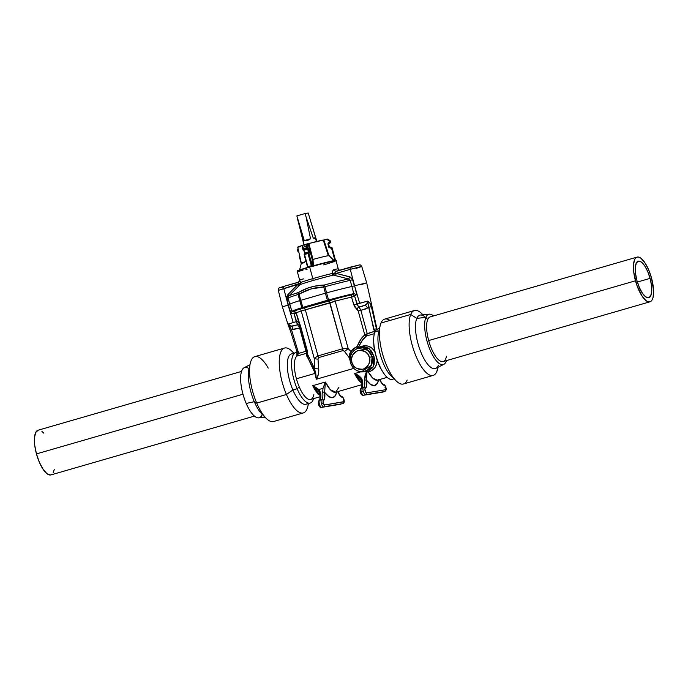 <?xml version="1.0" encoding="UTF-8"?>
<svg xmlns="http://www.w3.org/2000/svg" width="688" height="688" viewBox="0 0 688 688"><rect width="100%" height="100%" fill="white"/><g stroke="black" fill="none" stroke-linecap="round" stroke-linejoin="round"><path stroke-width="1.03" d="M650.083 278.373A19.023 6.622 -106.1 0 1 648.793 297.741A19.023 6.622 -106.1 0 1 636.942 280.549L639.358 287.481L642.411 293.2L645.636 296.82L648.526 297.801L650.667 295.986L651.708 291.66L651.51 285.477L650.083 278.373L647.666 271.442L644.613 265.723L641.397 262.102L638.498 261.122L636.366 262.936L635.316 267.262L635.523 273.446L636.942 280.549A19.023 6.622 -106.1 0 1 638.232 261.182A19.023 6.622 -106.1 0 1 650.083 278.373L637.372 282.046L650.083 278.373M315.654 237.687L315.93 238.297L315.654 237.687L313.255 238.082L315.654 237.687L308.198 213.022L315.93 238.297L316.411 241.557L315.594 238.573L313.255 238.082L306.1 216.995L310.512 238.788L307.312 240.68L304.268 240.594L297.637 219.438L303.623 242.03M303.047 241.041L296.881 215.903L305.059 213.538L308.198 213.022L305.059 213.538L306.1 216.995L305.059 213.538L296.881 215.903L304.268 240.594L310.512 238.788L304.268 240.594L307.312 240.68L310.512 238.788L306.1 216.995L313.255 238.082L315.93 238.297M336.019 260.657L336.054 260.743A20.115 0.774 164.7 0 0 336.054 260.735A20.115 0.774 164.7 0 0 312.739 266.333L311.44 266.505A20.115 0.774 164.7 0 0 309.652 267.021A20.115 0.774 164.7 0 0 307.923 267.52A20.115 0.774 -15.3 0 1 309.652 267.021L309.626 266.746A19.995 0.765 164.7 0 0 307.906 267.245L306.848 268.028A20.115 0.774 164.7 0 0 297.25 271.356C297.887 270.728 294.258 271.588 306.925 267.641L306.934 267.641A19.746 0.757 164.7 0 0 297.792 270.952M303.614 278.898A20.115 0.774 -15.3 0 1 299.529 279.569L300.57 282.613A20.115 0.774 -15.3 0 1 312.825 278.623L309.652 267.021L312.825 278.623A20.115 0.774 -15.3 0 1 332.218 273.463A2.219 1.436 -103.4 0 0 333.413 275.088A21.225 0.817 164.7 0 0 312.954 280.541A2.219 0.774 73.9 0 0 312.825 278.623A20.115 0.774 -15.3 0 1 332.218 273.463L332.7 270.891L334.162 269.558A20.115 0.774 -15.3 0 1 338.247 268.888L338.513 269.928M303.399 249.366L304.973 253.683L304.191 250.097L304.965 252.943A17.346 0.671 -15.3 0 1 308.439 251.946L307.665 249.099A17.346 0.671 164.7 0 0 304.191 250.097L304.965 252.943A17.346 0.671 -15.3 0 1 308.439 251.946L308.129 252.745M302.531 245.238L302.789 245.126A17.535 0.671 -15.3 0 1 306.212 244.137L323.291 240.103A13.287 0.507 164.7 0 0 308.895 243.552L313.006 259.445A14.009 0.542 -15.3 0 1 328.339 255.773L323.291 240.103L323.893 239.966L328.873 255.437L333.74 260.236L334.772 259.961L331.461 247.869L330.584 248.101L329.38 246.923L328.339 244.128L329.38 246.923L328.339 244.128L329.991 242.95A19.006 0.731 -15.3 0 1 329.432 243.242L328.726 243.432L329.432 243.242A0.74 0.714 66.6 0 0 329.638 243.148M333.671 269.765L334.162 269.558A2.219 1.754 -102.4 0 0 336.312 271.21A2.219 1.754 77.6 0 1 334.162 269.558A20.115 0.774 -15.3 0 1 338.247 268.888A2.219 2.21 -71.5 0 0 339.451 270.307A2.219 2.21 108.5 0 1 338.247 268.888L338.358 269.18M446.46 356.212A23.254 8.093 -106.1 0 1 445.712 358.852A23.254 8.093 -106.1 0 1 428.676 340.551L635.48 280.79A23.254 8.093 -106.1 0 1 637.054 257.123A23.254 8.093 -106.1 0 1 651.545 278.133A23.254 8.093 -106.1 0 1 649.971 301.8A23.254 8.093 -106.1 0 1 635.48 280.79L428.676 340.551A23.254 8.093 -106.1 0 1 427.704 319.593A23.254 8.093 73.9 0 0 428.676 340.551A23.254 8.093 73.9 0 0 443.167 361.561L649.971 301.8M637.054 257.123L430.258 316.884A23.254 8.093 73.9 0 0 427.704 319.593L425.881 317.349A26.161 9.107 -106.1 0 1 429.338 314.184A26.161 9.107 -106.1 0 1 433.56 315.93A26.161 9.107 73.9 0 0 425.881 317.349L427.704 319.593M429.338 314.184L420.454 315.027A27.812 9.684 73.9 0 0 416.782 318.389L425.881 317.349A26.161 9.107 73.9 0 0 430.851 351.688A26.161 9.107 73.9 0 0 446.142 361.51A26.161 9.107 73.9 0 0 446.469 360.607A26.161 9.107 -106.1 0 1 446.142 361.51L446.013 360.736L446.142 361.51A26.161 9.107 -106.1 0 1 443.829 364.339A26.161 9.107 -106.1 0 1 429.2 347.758A26.161 9.107 -106.1 0 1 425.881 317.349L416.782 318.389A27.812 9.684 -106.1 0 1 425.519 317.383M379.527 328.468L377.798 328.967A26.204 9.125 73.9 0 0 374.926 332.029L378.976 330.851L374.926 332.029A26.204 9.125 -106.1 0 1 379.423 328.916M422.922 314.794L421.839 313.719A33.772 11.756 73.9 0 0 410.719 314.45L381.006 323.033L410.719 314.45A33.772 11.756 -106.1 0 1 414.417 310.512L384.712 319.094A33.772 11.756 73.9 0 0 381.006 323.033A33.772 11.756 -106.1 0 1 389.941 320.453M414.417 310.512A33.772 11.756 -106.1 0 1 422.862 314.803M438.024 367.272A33.772 11.756 -106.1 0 1 436.871 371.468A33.772 11.756 73.9 0 0 437.731 368.734L438.075 367.246M410.719 314.45L416.782 318.389L410.719 314.45A33.772 11.756 73.9 0 0 417.126 358.783A33.772 11.756 73.9 0 0 436.871 371.468L437.843 367.358L436.871 371.468A33.772 11.756 -106.1 0 1 433.173 375.399A33.772 11.756 -106.1 0 1 414.623 352.703A33.772 11.756 -106.1 0 1 410.719 314.45M321.485 407.416A1.479 1.385 -99.4 0 0 321.64 407.382A3.689 1.281 -106.1 0 1 319.395 404.037L318.484 404.338L319.395 404.037A3.689 1.281 73.9 0 0 321.64 407.382L340.775 404.217A3.689 1.281 73.9 0 0 340.827 404.2A3.689 1.281 73.9 0 0 340.878 404.183M341.007 396.529A1.479 1.359 101.6 0 1 341.644 396.503C343.819 396.899 345.625 403.03 342.822 403.624A3.689 1.281 -106.1 0 1 342.77 403.641A1.479 1.385 -99.4 0 0 343.708 401.826A2.219 0.774 -106.1 0 0 343.931 399.719A2.219 0.774 -106.1 0 0 342.65 397.561A1.479 1.359 -78.4 0 0 341.644 396.503A1.479 1.359 101.6 0 1 342.65 397.561A12.547 4.369 73.9 0 1 337.645 391.67L339.803 395.316L343.355 398.257L343.948 401.637L324.581 405A2.219 0.774 -106.1 0 1 323.231 402.987L321.391 403.46A3.689 1.281 73.9 0 0 323.635 406.806A1.479 1.385 -99.4 0 0 324.581 405L323.515 403.796L323.033 401.56L324.736 397.81L324.624 392.28L328.821 396.598L332.588 397.724L335.434 395.505L336.724 391.936M314.39 386.458L312.73 385.684L325.355 382.029L322.999 388.324L318.854 389.528L314.39 386.458M342.77 403.641L323.635 406.806A1.479 1.385 80.6 0 0 324.581 405L343.708 401.826A1.479 1.385 80.6 0 1 342.77 403.641L323.635 406.806A3.689 1.281 -106.1 0 1 321.391 403.46A3.689 1.281 -106.1 0 1 321.52 399.754L319.533 400.33A3.689 1.281 73.9 0 0 319.395 404.037A3.689 1.281 -106.1 0 1 319.533 400.33A11.077 3.853 73.9 0 0 320.685 392.848L318.854 389.528L322.999 388.324L322.681 392.272A11.077 3.853 -106.1 0 1 321.52 399.754L319.533 400.33A1.479 1.376 -122 0 0 319.18 400.485A1.479 1.376 58 0 1 319.533 400.33A11.077 3.853 73.9 0 0 320.685 392.848A1.479 0.516 171.9 0 0 319.834 393.441L320.685 392.848L318.854 389.528L312.73 385.684L325.355 382.029A22.885 7.964 73.9 0 0 335.727 392.229L338.909 387.292M385.787 387.507L384.953 387.765L385.779 387.464A2.219 0.774 -106.1 0 1 385.59 389.726A1.479 1.385 80.6 0 1 384.652 391.532L382.657 392.108A1.479 1.385 80.6 0 1 382.494 392.143M382.356 392.16A1.479 1.385 -99.4 0 0 382.657 392.108L365.526 394.697A3.689 1.281 -106.1 0 1 363.273 391.352L361.277 391.928A3.689 1.281 73.9 0 0 363.531 395.273L382.657 392.108A3.689 1.281 73.9 0 0 382.709 392.1A3.689 1.281 73.9 0 0 382.76 392.083M372.088 356.633L367.942 350.269L357.88 348.343A11.92 11.163 80.6 0 1 372.088 356.633A11.92 11.163 80.6 0 1 361.733 371.64A11.92 11.163 80.6 0 1 350.613 362.843L351.878 362.387C350.175 358.104 352.23 354.139 358.061 350.502C364.889 350.484 368.656 352.763 369.37 357.33L373.919 356.307L369.37 357.33L367.719 353.942L364.993 351.456L361.604 350.244L358.061 350.502L354.913 352.179L352.626 355.025L351.568 358.611L351.878 362.387L353.52 365.775L356.246 368.261L359.643 369.473L363.187 369.215L366.334 367.538L368.613 364.692L369.68 361.105L369.37 357.33C371.073 361.613 369.017 365.569 363.187 369.215C356.358 369.232 352.591 366.953 351.878 362.387L350.51 362.843C352.368 368.398 356.109 371.331 361.733 371.64L371.365 365.268L372.088 356.633M364.468 371.597L368.51 370.952L372.75 367.624L374.16 364.348L374.358 358.396L373.919 356.307L369.069 348.575L360.942 347.354M370.952 301.654L366.678 282.82L354.587 285.787L359.652 303.253L367.564 301.146L369.998 303.245L371.365 306.667L376.448 328.821L370.952 301.654L377.041 329.414M329.397 301.731L342.555 348.799L317.968 355.902L314.218 358.422L314.399 368.286L316.334 379.226L353.77 368.407L316.334 379.226L318.372 374.289L318.776 371.606L318.019 359.17L318.527 357.64L343.123 350.536A7.009 2.442 -106.1 0 1 342.555 348.799L348.171 348.61L350.768 351.362L353.778 348.472L357.149 346.468L360.787 339.39L364.786 334.953L358.233 311.002L354.509 306.607L351.516 297.147L354.621 296.21L356.995 304.053L359.652 303.253L354.587 285.787L356.702 294.559L354.621 296.21L357.966 305.971L359.153 307.011L365.001 305.188L367.005 303.606L367.564 301.146L353.873 304.99L351.516 297.147A32.112 1.23 164.7 0 0 335.194 301.163L301.232 310.976L314.218 358.422L317.968 355.902L305.438 310.099L317.968 355.902L342.555 348.799L330.025 302.995L301.232 310.976A32.112 1.23 164.7 0 0 296.218 313.057A32.112 1.23 164.7 0 0 296.279 313.109L300.957 327.557L307.51 351.508L307.407 353.942L314.399 368.286L314.218 358.422L301.232 310.976A32.112 1.23 164.7 0 0 296.218 313.057L307.381 353.864L314.399 368.286L315.801 373.713L316.334 379.226L313.943 369.456L306.71 355.937L306.599 353.279L296.889 356.083A22.885 7.964 73.9 0 0 296.416 378.787L315.267 373.343L296.416 378.787A22.885 7.964 73.9 0 0 299.263 386.966A22.885 7.964 73.9 0 0 310.675 399.47L320.083 396.752M295.651 352.703A26.204 9.125 -106.1 0 1 297.173 352.626A26.204 9.125 73.9 0 0 297.13 388.754A26.204 9.125 -106.1 0 1 295.651 352.703L291.411 353.933A26.204 9.125 73.9 0 0 292.882 389.976L297.13 388.754L299.263 386.966A22.885 7.964 -106.1 0 1 296.416 378.787A22.885 7.964 -106.1 0 1 296.889 356.083L298.626 353.391L305.997 351.267L299.641 328.021L292.787 329.664A3.689 1.281 89.7 0 0 291.858 326.327L297.637 324.788L296.261 321.606L298.394 321.021L288.074 324.117L290.749 326.293L297.637 324.788L294.086 313.702L294.137 311.483L291.97 311.492L291.015 313.539L288.1 304.999L286.862 296.494L287.954 294.559L297.827 284.488L278.33 290.362L282.39 306.9L288.298 325.312L288.074 324.117L296.261 321.606L294.086 313.702L291.015 313.539L288.298 304.939L282.39 306.908L288.1 304.999L293.174 322.466L288.1 304.999L289.717 304.466L291.987 311.509A35.853 1.376 -15.3 0 1 291.901 311.44A35.853 1.376 -15.3 0 1 301.834 307.708L299.719 300.63A36.172 1.393 164.7 0 0 289.648 304.406A36.172 1.393 -15.3 0 1 299.719 300.63L301.834 307.708A35.853 1.376 164.7 0 0 291.97 311.492L294.137 311.483A33.755 1.299 -15.3 0 1 299.34 309.239L328.752 301.069L327.385 300.312L325.39 293.2L300.725 300.329L302.849 307.407L327.385 300.312L302.324 307.579L304.423 308.078L301.834 307.708L302.849 307.407L300.725 300.329L299.719 300.63L298.128 294.473A36.008 1.385 164.7 0 0 288.126 298.231L291.901 311.44M358.809 348.094L358.551 347.543A1.479 0.972 -38 0 1 357.786 347.947L357.149 346.468C359.454 340.861 362 337.025 364.786 334.953L364.838 334.936A1.479 1.247 -122.2 0 0 366.523 335.959L374.367 333.689L366.506 335.968L362.421 340.199L358.577 346.976A1.479 0.593 22.1 0 1 357.149 346.468L350.768 351.362A2.219 0.645 -139.6 0 0 352.308 352.445A2.219 0.645 40.4 0 1 350.768 351.362L349.401 357.932A2.219 0.679 178.3 0 1 350.149 358.027A2.219 0.679 -1.7 0 0 349.401 357.932L350.889 364.012L349.401 357.932L344.568 351.499L349.401 357.932L349.401 354.526L350.768 351.362L348.171 348.61A7.009 0.533 141 0 1 344.568 351.499L343.123 350.536L344.568 351.499A7.009 0.533 -39 0 0 348.171 348.61L335.194 301.163L348.171 348.61L342.555 348.799A7.009 2.442 73.9 0 0 343.123 350.536L318.527 357.64A7.009 2.442 -106.1 0 1 317.968 355.902A7.009 2.442 73.9 0 0 318.527 357.64L318.019 359.17A7.009 2.176 178.7 0 1 314.218 358.422A7.009 2.176 -1.3 0 0 318.019 359.17L318.707 368.854A7.009 2.012 173.6 0 1 314.399 368.286A7.009 2.012 -6.4 0 0 318.707 368.854C319.043 372.638 318.252 376.095 316.334 379.226L315.267 373.343C309.806 362.49 306.917 355.799 306.599 353.279L296.889 356.083L296.941 354.268L296.941 355.455L298.626 353.391L297.182 353.168L298.626 353.391L305.997 351.267L306.607 353.271A1.479 1.428 -141.5 0 0 307.14 352.97A1.479 1.428 38.5 0 1 306.599 353.279L306.607 353.271A1.479 1.436 -148.6 0 0 307.14 352.961L306.607 353.271L305.997 351.267L299.641 328.021L291.454 329.569L298.626 353.391L291.454 329.569L288.074 324.117L291.858 326.327A3.689 1.281 -90.3 0 1 292.787 329.664L291.454 329.569L288.074 324.117L288.263 325.192M381.943 370.454A22.885 7.964 -106.1 0 1 377.205 360.435L376.499 364.451L374.754 367.839L372.01 370.436L368.347 372.045L366.42 371.804L365.001 375.777L364.571 380.163A11.077 3.853 -106.1 0 1 363.41 387.645L361.415 388.221A11.077 3.853 73.9 0 0 362.576 380.739L361.492 378.297L359.514 376.353L354.612 373.575L361.922 383.164A22.885 7.964 -106.1 0 1 354.612 373.575L360.331 371.924L356.9 370.54M370.927 301.542L376.818 328.761L373.73 329.414L376.448 328.821L376.972 330.085L371.365 306.667L368.639 307.269L371.365 306.667C370.961 304.165 369.688 302.324 367.564 301.146L368.639 307.269L367.547 308.061A3.689 1.204 58.1 0 0 365.001 305.188C366.816 304.414 367.667 303.064 367.564 301.146L373.73 329.414L374.59 331.444L375.562 330.79L364.786 334.953L358.233 311.002L360.865 310.322L358.233 311.002L357.364 309.703A2.219 1.797 109.7 0 1 359.153 307.011A2.219 1.797 -70.3 0 0 357.364 309.703L353.873 304.99L356.995 304.053L360.865 310.322L359.153 307.011L365.001 305.188A3.689 1.204 -121.9 0 1 367.547 308.061L360.865 310.322L367.22 333.568L374.59 331.444L368.639 307.269L365.964 308.878L360.865 310.322L367.22 333.568L364.838 334.936A1.479 1.247 57.8 0 0 366.523 335.959L367.22 333.568L366.506 335.968A1.479 1.281 56.1 0 1 364.786 334.953A1.479 1.281 -123.9 0 0 366.506 335.968C363.711 337.928 361.062 341.601 358.577 346.976L358.551 347.543C365.285 344.31 370.669 345.539 374.685 351.224L377.205 360.435C376.878 366.437 373.928 370.307 368.347 372.045A22.885 7.964 73.9 0 0 377.609 380.12L387.155 377.368M340.474 404.26A1.479 1.385 -99.4 0 0 340.775 404.217L321.64 407.382A1.479 1.385 80.6 0 1 321.494 407.416C320.221 407.717 319.215 406.685 318.484 404.338L319.206 400.476C318.776 399.728 320.384 402.876 319.843 393.45L318.94 391.291L312.73 385.684L320.032 395.273A22.885 7.964 -106.1 0 1 312.73 385.684L317.994 390.087L319.894 393.278M241.531 371.425L38.029 430.232A23.254 8.093 73.9 0 0 36.455 453.899L242.984 394.215L36.455 453.899A23.254 8.093 73.9 0 0 50.946 474.909L254.44 416.102M249.925 364.786L244.171 367.693A26.161 9.107 73.9 0 0 246.201 403.452L254.293 401.689A27.812 9.684 -106.1 0 1 249.735 366.532M293.922 353.211L291.953 351.25A33.772 11.756 73.9 0 0 279.526 357.261A33.772 11.756 73.9 0 0 286.44 394.491L292.882 389.976A26.204 9.125 -106.1 0 1 287.309 364.09A26.204 9.125 -106.1 0 1 293.75 354.071M284.54 348.042L254.827 356.625A33.772 11.756 73.9 0 0 256.727 403.082L286.44 394.491A33.772 11.756 -106.1 0 1 284.54 348.042A33.772 11.756 -106.1 0 1 293.759 353.254M250.269 363.298L248.97 368.931A27.812 9.684 73.9 0 0 254.293 401.689L256.727 403.082A33.772 11.756 -106.1 0 1 250.269 363.298A33.772 11.756 -106.1 0 1 268.251 368.097M262.231 414.408A26.161 9.107 -106.1 0 1 246.201 403.452A26.161 9.107 -106.1 0 1 240.723 375.803A26.161 9.107 -106.1 0 1 249.022 368.699M313.857 394.534A22.885 7.964 -106.1 0 1 299.263 386.966L297.13 388.754A26.204 9.125 73.9 0 0 313.556 398.636A26.204 9.125 -106.1 0 1 310.202 403.056A26.204 9.125 -106.1 0 1 297.13 388.754L292.882 389.976L286.44 394.491L256.727 403.082L254.293 401.689A27.812 9.684 73.9 0 0 262.059 414.236L266.161 418.313A33.772 11.756 -106.1 0 1 256.727 403.082A33.772 11.756 73.9 0 0 273.583 421.52L303.288 412.938A33.772 11.756 -106.1 0 1 286.44 394.491A33.772 11.756 73.9 0 0 307.854 406.264L308.473 403.564M308.31 403.607A33.772 11.756 -106.1 0 1 303.288 412.938M307.863 402.927A26.204 9.125 -106.1 0 1 292.882 389.976A26.204 9.125 73.9 0 0 305.962 404.286L310.202 403.056M263.994 415.853A27.812 9.684 -106.1 0 1 254.293 401.689L246.201 403.452A26.161 9.107 73.9 0 0 258.662 417.848L265.078 417.238M38.356 430.155L35.75 432.374L34.469 437.663L34.718 445.222L36.455 453.899L39.414 462.37L43.138 469.354L47.076 473.783L50.62 474.978L52.064 474.29M53.225 472.768L54.24 469.551M43.851 433.191L41.899 431.35M290.207 330.12L296.992 351.749L298.343 351.207L296.992 351.749L297.233 352.428M297.147 353.727L296.941 354.268M382.657 392.108L363.531 395.273A3.689 1.281 -106.1 0 1 361.277 391.928A3.689 1.281 -106.1 0 1 361.415 388.221A3.689 1.281 73.9 0 0 361.277 391.928L363.273 391.352A3.689 1.281 -106.1 0 1 363.41 387.645L361.415 388.221A11.077 3.853 73.9 0 0 362.576 380.739C361.286 377.359 358.629 374.977 354.612 373.575L360.331 371.924L366.42 371.804L360.331 371.924L357.364 370.789M364.821 371.597L373.266 366.738L373.919 356.307L371.666 351.353L368.269 348.042L363.9 346.847L357.88 348.343C351.68 351.069 349.22 355.902 350.51 362.843M358.379 348.326L357.786 347.947A1.479 0.972 142 0 0 358.551 347.543L358.844 348.274L357.786 347.947L357.149 346.468A1.479 0.593 -157.9 0 0 358.577 346.976L358.551 347.543L363.195 345.901L367.659 346.038L371.546 347.853L374.685 351.224A22.885 7.964 -106.1 0 1 373.73 342.022M374.59 331.444L375.106 331.814M305.257 309.368L304.449 308.086L305.266 309.402M295.35 325.751L294.068 325.751M290.56 330.059L292.108 329.638M297.637 324.788L299.641 328.021L297.637 324.788A2.219 2.047 137.5 0 1 299.461 324.908A2.219 2.047 -42.5 0 0 297.637 324.788M294.928 311.621A2.219 2.21 -70 0 0 294.137 311.483L294.086 313.702L296.279 313.109L291.015 313.539L291.961 311.759M300.26 327.832L299.641 328.021L300.26 327.832M290.112 330.111L291.454 329.569L290.112 330.111L288.298 325.312M288.298 304.939L289.364 304.612M294.851 311.595L294.137 311.483A33.755 1.299 -15.3 0 1 299.34 309.239A2.219 1.84 -108.6 0 1 301.232 310.976A2.219 1.84 71.4 0 0 299.34 309.239L335.039 298.927A33.755 1.299 -15.3 0 1 352.187 294.705L353.752 293.664L351.912 286.492A36.172 1.393 164.7 0 0 351.903 286.492A36.172 1.393 164.7 0 0 326.576 292.864L328.572 299.977A35.853 1.376 -15.3 0 1 353.632 293.681A35.853 1.376 164.7 0 0 328.572 299.977L327.961 300.166L328.735 301.052L335.039 298.927A33.755 1.299 -15.3 0 1 352.187 294.705L353.752 293.664L351.946 286.483M354.397 285.838L351.912 286.492L354.587 285.787L356.702 294.559L354.621 296.21L351.516 297.147A32.112 1.23 164.7 0 0 335.194 301.163L330.025 302.995L328.752 301.069M362.774 306.409L362.903 305.911M370.419 306.968L371.812 306.599M377.368 330.025L377.067 329.277M356.702 294.559L353.752 293.664L356.702 294.559M288.745 296.184A34.899 1.342 -15.3 0 1 288.754 296.038A34.899 1.342 -15.3 0 1 298.403 292.503L307.691 288.134L314.106 286.277L324.375 284.995L324.925 286.733A36.008 1.385 -15.3 0 1 350.175 280.377A36.008 1.385 164.7 0 0 324.925 286.733L326.576 292.864L325.39 293.2L327.385 300.312L327.961 300.166L328.572 299.977L326.576 292.864A36.172 1.393 -15.3 0 1 351.903 286.492L350.175 280.377L352.617 279.741L354.587 285.787L350.252 269.335L336.183 273.403L350.605 277.152L352.617 279.741L354.346 285.855L353.262 286.156M354.621 296.21A2.219 1.436 52.8 0 0 352.187 294.705L353.494 294.989L354.621 296.21M351.774 295.143L352.187 294.705A2.219 1.754 -102.5 0 0 351.516 297.147L351.774 295.143M335.194 301.163A2.219 0.593 75.3 0 1 335.039 298.927A2.219 0.593 -104.7 0 0 335.194 301.163M350.596 362.791A11.92 11.163 80.6 0 1 357.88 348.343M363.367 395.308A1.479 1.385 -99.4 0 0 363.531 395.273A1.479 1.385 80.6 0 1 361.811 394.241L360.503 392.375L360.538 390.01A1.479 1.376 58 0 1 361.415 388.221A1.479 1.376 -122 0 0 361.071 388.385C360.667 387.628 362.266 390.775 361.725 381.35L361.965 387.052M378.606 379.836L377.325 383.405L374.47 385.615L370.712 384.497L366.506 380.18L366.618 385.71L364.915 389.511L365.784 392.409L366.463 392.891L385.59 389.726L385.942 388.29L385.203 386.097L381.694 383.216L379.535 379.57A12.547 4.369 73.9 0 0 384.54 385.461A1.479 1.359 -78.4 0 0 383.526 384.403A1.479 1.359 101.6 0 1 384.54 385.461A2.219 0.774 -106.1 0 1 385.779 387.464L385.873 387.464C385.254 385.512 384.463 384.489 383.508 384.403A1.479 1.359 101.6 0 0 382.898 384.42M385.873 387.456C386.57 389.21 386.183 390.56 384.704 391.524A3.689 1.281 -106.1 0 1 384.652 391.532A1.479 1.385 -99.4 0 0 385.59 389.726L366.463 392.891A1.479 1.385 80.6 0 1 365.526 394.697L384.652 391.532M361.725 381.35L360.822 379.183L354.612 373.575L359.876 377.987L361.776 381.178M378.667 379.561A27.314 9.512 -106.1 0 1 366.506 380.18L366.962 371.787L368.347 372.045L372.896 378.254L377.377 380.18M361.854 381.522L362.576 380.739A1.479 0.516 171.9 0 0 361.725 381.341M365.526 394.697A1.479 1.385 -99.4 0 0 366.463 392.891A2.219 0.774 -106.1 0 1 365.156 391.033A2.219 0.774 -106.1 0 1 365.199 388.66A1.479 1.376 -122 0 0 363.41 387.645A3.689 1.281 73.9 0 0 363.273 391.352A3.689 1.281 73.9 0 0 365.526 394.697M363.41 387.645A1.479 1.376 58 0 1 365.199 388.66A12.547 4.369 73.9 0 0 366.506 380.18A1.479 0.516 171.9 0 0 364.571 380.163A11.077 3.853 -106.1 0 1 363.41 387.645M366.42 371.804L364.571 380.163A1.479 0.516 -8.1 0 1 366.506 380.18L366.962 371.787L366.42 371.804M342.822 403.624L321.494 407.416A1.479 1.385 80.6 0 1 319.929 406.341L318.578 404.329M318.467 402.394L318.656 402.11A1.479 1.376 58 0 1 319.18 400.485M320.075 399.16L319.972 393.631M336.776 391.661A27.314 9.512 -106.1 0 1 324.624 392.28L325.355 382.029L330.326 389.675L335.727 392.229L361.965 384.644M321.391 403.46L323.231 402.987A2.219 0.774 -106.1 0 1 323.308 400.769A1.479 1.376 -122 0 0 321.52 399.754A3.689 1.281 73.9 0 0 321.391 403.46M321.52 399.754A1.479 1.376 58 0 1 323.308 400.769A12.547 4.369 73.9 0 0 324.624 392.28A1.479 0.516 171.9 0 0 322.681 392.272A11.077 3.853 -106.1 0 1 321.52 399.754M322.681 392.272L324.624 392.28L325.355 382.029L322.999 388.324L322.681 392.272M393.751 378.503A26.204 9.125 -106.1 0 1 382.494 371.391A26.204 9.125 -106.1 0 1 373.696 340.93A26.204 9.125 -106.1 0 1 374.926 332.029A26.204 9.125 73.9 0 0 377.953 361.707A26.204 9.125 73.9 0 0 392.349 379.32L394.078 378.821M373.696 340.93L373.739 343.011A22.885 7.964 73.9 0 0 374.685 351.224L377.205 360.435A22.885 7.964 73.9 0 0 381.427 369.611L382.494 371.391M438.325 365.345A27.812 9.684 -106.1 0 1 422.062 354.905A27.812 9.684 -106.1 0 1 416.782 318.389A27.812 9.684 73.9 0 0 420.316 350.734A27.812 9.684 73.9 0 0 435.865 368.355L443.829 364.339M407.167 380.051A33.772 11.756 -106.1 0 1 396.047 380.782A33.772 11.756 -106.1 0 1 380.146 325.768A33.772 11.756 -106.1 0 1 381.006 323.033A33.772 11.756 73.9 0 0 384.919 361.286A33.772 11.756 73.9 0 0 403.46 383.99L433.173 375.399M380.146 325.768L378.495 332.915A26.204 9.125 73.9 0 0 390.836 375.605L396.047 380.782M393.235 377.497A26.204 9.125 -106.1 0 1 380.791 356.272A26.204 9.125 -106.1 0 1 379.165 330.799M651.545 278.133L653.6 290.809L653.075 297.362L652.25 299.658L651.097 301.189L649.644 301.877L647.958 301.705L646.101 300.682L642.171 296.253L636.83 285.142L633.743 272.113L633.493 264.553L634.775 259.264L635.936 257.742L637.38 257.045L639.066 257.217L640.924 258.249L644.862 262.67L648.586 269.653L651.545 278.133M307.519 266.858A0.74 0.688 -99.4 0 0 307.493 266.729L304.535 254.508L307.871 266.695A19.746 0.757 -15.3 0 1 311.32 265.697L312.146 265.387L308.843 253.287L312.146 265.387L312.171 259.436L308.138 243.741L307.183 243.896L307.287 247.603L306.977 246.467L306.04 246.39L306.427 247.818L306.022 246.399A19.746 0.757 164.7 0 0 302.608 247.388L302.978 248.815A19.746 0.757 -15.3 0 1 306.427 247.818L307.828 247.62L308.508 248.884L309.411 252.763L307.983 253.511L311.32 265.697L307.983 253.511A19.746 0.757 164.7 0 0 304.535 254.508L307.871 266.695A19.746 0.757 -15.3 0 1 311.32 265.697L311.406 266.239A19.995 0.765 164.7 0 0 309.626 266.746L309.652 267.021A20.115 0.774 -15.3 0 1 311.44 266.505L333.723 260.657M335.116 260.442L335.606 260.485A19.746 0.757 164.7 0 0 312.713 265.972L311.406 266.239L311.32 265.697L312.171 266.041L311.81 265.465L312.524 265.327L312.171 259.436L308.439 243.672M353.021 286.217L351.912 286.492A36.172 1.393 164.7 0 0 351.903 286.492L350.175 280.377L348.498 278.924A34.899 1.342 164.7 0 0 324.375 284.995A34.899 1.342 -15.3 0 1 348.498 278.924L333.413 275.088A21.225 0.817 164.7 0 0 312.954 280.541A21.225 0.817 164.7 0 0 300.02 284.737L295.281 289.459M297.543 270.934L303.563 268.664M308.895 243.552L312.988 259.453L313.418 265.843L312.524 265.327L313.418 265.843L313.006 259.445L312.171 259.436L313.006 259.445A14.009 0.542 164.7 0 1 328.339 255.773L323.291 240.103L327.411 239.054L323.893 239.966L328.873 255.437L328.339 255.773L328.873 255.437L333.637 260.743L335.4 259.926L332.063 247.732L331.461 247.869L334.772 259.961L334.944 260.46L335.211 259.858A0.74 0.576 -102.6 0 0 335.701 260.399L335.701 260.399A0.74 0.576 77.4 0 1 335.211 259.858L335.4 259.926A0.74 0.74 46.2 0 0 335.753 260.382M300.321 246.743L298.093 247.155M297.715 247.155L303.227 245.186M302.428 245.435A13.287 0.507 164.7 0 0 297.706 247.138L301.353 263.186A14.009 0.542 -15.3 0 1 306.014 261.492A14.009 0.542 164.7 0 0 301.353 263.177L299.469 270.35M304.199 262.747A14.009 0.542 -15.3 0 1 301.353 263.186M297.612 250.191L298.128 249.013L298.067 251.378L297.586 250.045M299.787 256.332A0.74 0.568 72 0 0 299.624 257.071L299.985 256.228L299.469 257.131L299.934 256.968L301.327 263.272L299.633 257.106M298.403 251.86L298.067 251.378L298.626 251.197L298.067 251.378A0.74 0.568 72 0 0 298.798 251.963A0.74 0.525 76.9 0 1 298.79 251.963L298.076 251.412M330.094 240.654L329.604 241.049L329.905 242.176L330.507 242.047L330.12 240.619L327.333 239.063M328.666 243.518L329.105 243.182A18.086 0.697 -15.3 0 1 328.769 243.38A18.086 0.697 164.7 0 0 329.105 243.182L329.027 242.408L327.995 244.214L328.778 247.061L330.584 248.101L329.036 247.577L327.961 243.638L328.511 242.666L329.905 242.176L329.604 241.049L326.516 239.261L329.982 240.748M331.805 247.783L331.16 247.216L332.063 247.74L331.16 247.216L330.283 247.448L330.584 248.101L331.461 247.869L331.16 247.216L329.38 246.923L328.597 244.077L329.991 242.95L329.905 242.176L329.027 242.408L329.105 243.182M330.438 242.606L330.507 242.047L329.905 242.176L330.249 242.821M327.411 239.054L330.12 240.619L330.507 242.038A0.74 0.74 -133.8 0 1 330.317 242.761L330.249 242.09M329.681 243.122L330.309 242.769A0.74 0.74 -133.8 0 1 329.991 242.95A19.006 0.731 -15.3 0 1 329.432 243.242L329.38 243.217M329.423 243.251L328.546 243.483M328.795 247.233L329.715 247.749M302.625 248.944L302.582 247.388L302.72 249.151L303.485 249.46A19.006 0.731 -15.3 0 1 306.814 248.506L307.132 248.454A18.086 0.697 164.7 0 0 303.812 249.409L303.485 249.46A0.74 0.688 80.6 0 1 302.625 248.944L302.625 248.944M304.672 253.932L303.812 249.409A18.086 0.697 -15.3 0 1 307.132 248.454L307.665 249.099A17.346 0.671 164.7 0 0 304.191 250.097L302.591 248.936L302.582 247.388A19.746 0.757 -15.3 0 1 306.022 246.399L306.212 244.137A17.535 0.671 164.7 0 0 302.789 245.126L302.608 247.388L302.453 245.255M303.176 248.97L303.855 250.226M303.219 249.486L303.485 249.46A19.006 0.731 -15.3 0 1 306.814 248.506L306.427 247.818A19.746 0.757 164.7 0 0 302.978 248.815L303.485 249.46M304.629 253.072L304.75 253.709M304.552 253.812L304.191 254.637A0.74 0.688 80.6 0 1 304.182 254.62M307.312 247.843L306.427 247.818L306.814 248.506L307.312 247.843M307.605 247.542L307.287 247.603A0.74 0.688 80.6 0 1 306.814 248.506L307.132 248.454A0.74 0.688 -99.4 0 0 307.605 247.542A0.74 0.688 80.6 0 1 307.132 248.454L307.665 249.099L308.508 248.884L307.605 247.542M307.966 252.78A19.006 0.731 164.7 0 0 304.655 253.734L304.535 254.508A19.746 0.757 -15.3 0 1 307.983 253.511L307.975 252.771L307.983 253.511L308.843 253.287L307.923 252.823M308.25 252.754L307.983 252.771A0.74 0.688 80.6 0 1 308.843 253.287L309.161 253.236A0.74 0.688 -99.4 0 0 308.301 252.72A0.74 0.688 80.6 0 1 309.161 253.236L308.508 248.884L307.665 249.099L308.439 251.946L309.282 251.731L308.439 251.946L308.379 252.702L304.646 253.734M306.04 246.39L306.977 246.467L307.183 243.896L306.212 244.137L306.04 246.39M298.205 282.321L283.929 286.354C276.249 289.029 279.569 287.292 278.33 290.362L283.766 288.547A2.219 0.774 -106.1 0 1 283.929 286.354A2.219 0.774 -106.1 0 1 283.963 286.346A2.219 0.774 73.9 0 0 283.929 286.354A2.219 0.774 73.9 0 0 283.766 288.547L288.1 304.999L283.766 288.547L299.34 283.559L297.981 282.295L283.963 286.346L298.437 282.304M282.57 287.18L279.896 287.696L282.854 286.672M288.762 296.029A34.899 1.342 164.7 0 1 298.403 292.503L298.652 292.391A2.219 0.714 -120.2 0 0 299.125 294.137L298.128 294.473A2.219 1.557 -107.5 0 1 298.403 292.503A2.219 1.557 72.5 0 0 298.128 294.473L299.719 300.63L300.725 300.329L299.125 294.137C306.728 289.622 314.923 287.249 323.721 287.025A2.219 0.783 -91.9 0 1 324.057 285.047C314.949 285.357 306.478 287.799 298.652 292.391A2.219 0.714 59.8 0 0 299.125 294.137L300.725 300.329L325.39 293.2L323.721 287.025L310.967 288.951L298.128 294.473A36.008 1.385 -15.3 0 0 288.126 298.222A36.008 1.385 -15.3 0 0 288.203 298.291L289.717 304.466A36.172 1.393 -15.3 0 1 289.648 304.406M366.678 282.82L361.759 266.514L350.252 269.335L354.587 285.787L366.678 282.82L360.968 284.729M350.45 267.133L359.05 265.035L350.45 267.133A2.219 0.774 73.9 0 0 350.416 267.142A2.219 0.774 73.9 0 0 350.252 269.335L361.191 266.548L356.315 268.337L361.759 266.514C360.899 265.147 360.177 264.613 359.583 264.923L335.77 271.459L334.471 273.411L336.183 273.403L350.252 269.335A2.219 0.774 -106.1 0 1 350.416 267.142A2.219 0.774 -106.1 0 1 350.45 267.133M333.026 270.367L332.218 273.463L333.413 275.088L334.471 273.411A2.219 0.473 -3.1 0 1 332.218 273.463L336.183 273.403A2.219 0.748 -77 0 1 335.202 275.544A2.219 0.748 103 0 0 336.183 273.403L349.607 276.748A2.219 0.74 -75.4 0 1 348.498 278.924A2.219 0.74 104.6 0 0 349.607 276.748L352.617 279.741L350.175 280.377L348.498 278.924L333.413 275.088A2.219 0.955 105.1 0 0 334.471 273.411L335.77 271.459M338.247 268.888L336.054 260.735A20.115 0.774 -15.3 0 0 312.739 266.333L311.406 266.239A19.995 0.765 164.7 0 0 309.626 266.746A19.995 0.765 164.7 0 0 307.906 267.245L306.848 268.028L307.493 266.712L304.139 254.637M312.954 280.541A21.225 0.817 164.7 0 0 300.02 284.737A2.219 2.184 60.7 0 0 300.57 282.613A20.115 0.774 -15.3 0 1 312.825 278.623A2.219 0.774 -106.1 0 1 312.954 280.541M298.024 282.278A2.219 2.21 -71.5 0 0 299.59 279.896M299.529 279.569L300.57 282.613A2.219 0.679 -17.8 0 1 299.34 283.559L297.981 282.295C299.572 281.186 300.088 280.326 299.529 279.698L297.25 271.356M323.721 287.025L325.39 293.2L326.576 292.864L324.925 286.733L323.721 287.025L324.925 286.733L324.057 285.047A2.219 0.783 88.1 0 0 323.721 287.025M299.512 283.774L300.57 282.613L300.02 284.737L299.512 283.774M300.02 284.737L298.618 286.122A2.219 0.619 45.4 0 0 297.827 284.488L299.34 283.559L300.02 284.737M288.203 298.3L286.836 298.747L287.954 294.559A2.219 0.611 -136.2 0 1 288.822 295.969A2.219 0.611 43.8 0 0 287.954 294.559L297.827 284.488A2.219 0.619 -134.6 0 1 298.618 286.122L295.849 288.883M289.717 304.466L288.349 304.93L286.836 298.747L288.212 298.291M335.211 259.858L336.028 260.683M307.493 266.712A0.74 0.688 -111 0 1 307.295 267.451A0.74 0.688 69 0 0 307.493 266.712M307.871 266.695L307.906 267.245L307.871 266.695M312.842 265.929A0.74 0.688 80.6 0 1 312.146 265.387A0.74 0.688 -99.4 0 0 312.842 265.929M302.987 270.16L302.152 270.539A20.115 0.774 -15.3 0 1 297.25 271.347A20.115 0.774 -15.3 0 1 306.848 268.028L307.923 267.52L307.295 267.451M307.046 269.361L305.911 269.455M335.383 260.941L335.065 261.268A20.115 0.774 -15.3 0 1 323.601 264.897M312.662 265.981L312.171 266.041M303.09 241.66L304.113 245.384M384.704 391.524L363.384 395.308C361.269 396.047 358.697 390.414 361.088 388.367M364.846 371.597L361.733 371.64M296.863 354.372L296.992 351.749M296.218 313.057L294.911 311.612M379.638 379.535L382.012 383.268L383.508 384.403M337.756 391.644L340.121 395.376L341.618 396.503M288.126 298.231L288.754 296.038L296.115 288.616M297.913 251.438L297.551 250.122M299.469 257.131L301.241 263.607M297.551 250.097L298.016 248.523M332.063 247.732L335.4 259.926M328.451 243.518L328.597 244.077M302.582 248.944L303.735 249.426M302.436 245.246L302.238 247.671M350.416 267.142L336.32 271.21M339.674 270.401L338.341 269.085M312.713 265.972L332.39 260.924C335.658 260.288 336.879 260.227 336.054 260.735M315.904 238.151L316.927 241.875"/></g></svg>
